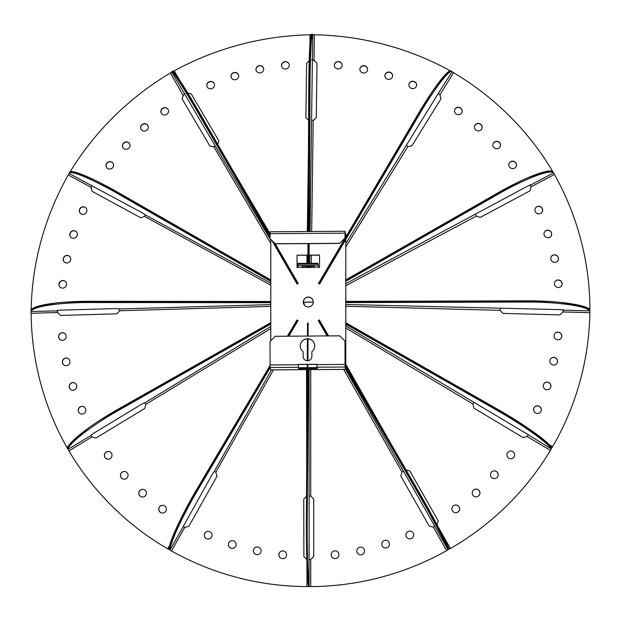 <?xml version="1.0" encoding="UTF-8"?>
<svg xmlns="http://www.w3.org/2000/svg" width="621" height="621" viewBox="0 0 621 621"><rect width="100%" height="100%" fill="white"/><g stroke="black" fill="none" stroke-linecap="round" stroke-linejoin="round"><path stroke-width="0.93" d="M313.745 499.028L313.752 556.563L310.733 559.498L309.111 559.49L309.111 496.101L310.733 496.094L313.745 499.028M345.796 327.958L472.845 403.976L473.823 408.075L523.146 437.588L527.206 436.509L550.416 450.396A280.995 279.931 60.4 0 1 450.435 548.506L448.463 549.298L439.326 530.427L422.195 499.129L439.319 530.412L448.463 549.298L447.601 550.113L447.912 549.601L433.342 523.697L345.532 369.379M343.669 369.386L401.95 471.976L403.371 471.184M401.95 471.976L400.778 476.028L429.189 526.049L433.272 527.113L446.646 550.656L447.601 550.113M434.677 526.305L433.272 527.113M422.195 499.129L345.035 365.637L422.195 499.129M447.912 549.601C445.42 542.599 430.423 514.421 415.465 488.618L345.369 367.461M327.849 335.922L318.783 320.257L327.841 335.922M327.127 335.93L318.239 320.568M308.365 369.604L307.201 517.231C306.937 547.023 307.822 578.989 309.111 586.286L308.482 586.294L307.1 565.358L306.533 529.697M306.58 517.223L306.533 526.204M307.015 527.245L307.015 528.657M413.687 534.96A3.873 3.873 0 0 0 409.806 531.079A3.873 3.873 0 0 0 405.932 534.96A3.873 3.873 0 0 0 409.806 538.834A3.873 3.873 0 0 0 413.687 534.96M389.491 544.112A3.873 3.873 0 0 0 385.61 540.239A3.873 3.873 0 0 0 381.736 544.112A3.873 3.873 0 0 0 385.61 547.994A3.873 3.873 0 0 0 389.491 544.112M364.527 550.974A3.873 3.873 0 0 0 360.654 547.093A3.873 3.873 0 0 0 356.772 550.974A3.873 3.873 0 0 0 360.654 554.848A3.873 3.873 0 0 0 364.527 550.974M338.919 554.724A3.873 3.873 0 0 0 335.045 550.85A3.873 3.873 0 0 0 331.164 554.724A3.873 3.873 0 0 0 335.045 558.597A3.873 3.873 0 0 0 338.919 554.724M309.631 586.581L310.733 586.573A280.995 280.995 0 0 0 446.646 550.656M405.738 469.825L409.798 470.904L438.224 520.918L437.06 524.962M345.796 306.277L500.045 310.321L502.925 313.395L560.041 314.894L562.991 311.967L589.872 312.673A280.995 277.005 45.5 0 1 552.62 446.67L551.432 448.253C548.459 444.372 543.515 439.947 536.598 434.979L507.279 415.635L536.591 434.972C543.53 439.947 548.475 444.38 551.432 448.253L551.013 449.433L551.114 448.789L525.917 433.303L345.796 325.94M472.845 403.976L473.792 402.524M528.145 435.042L527.206 436.509M507.279 415.635L345.773 323.448L507.287 415.635M551.114 448.789C547.73 442.657 522.346 424.663 496.187 409.852L345.773 324.162L345.796 365.707M319.326 319.955L328.563 335.922M345.02 364.364L416.551 488.005C431.494 513.769 446.515 542.001 448.999 548.98M512.643 458.259A3.873 3.866 60.4 0 0 514.064 452.988A3.873 3.866 60.4 0 0 508.816 451.514A3.873 3.866 60.4 0 0 507.396 456.784A3.873 3.866 60.4 0 0 512.667 458.244A3.873 3.866 60.4 0 0 514.11 452.965A3.873 3.866 60.4 0 0 508.84 451.498M496.21 478.123A3.873 3.866 60.4 0 0 497.631 472.86A3.873 3.866 60.4 0 0 492.383 471.378M497.677 472.829A3.873 3.866 60.4 0 0 492.406 471.37A3.873 3.866 60.4 0 0 490.963 476.649A3.873 3.866 60.4 0 0 496.233 478.108A3.873 3.866 60.4 0 0 497.677 472.829M477.984 496.365A3.873 3.866 60.4 0 0 479.396 491.102A3.873 3.866 60.4 0 0 474.149 489.627M479.451 491.071A3.873 3.866 60.4 0 0 474.172 489.612A3.873 3.866 60.4 0 0 472.728 494.89A3.873 3.866 60.4 0 0 478.007 496.35A3.873 3.866 60.4 0 0 479.451 491.071M457.654 512.232A3.873 3.866 60.4 0 0 459.066 506.969A3.873 3.866 60.4 0 0 453.819 505.486A3.873 3.866 60.4 0 0 452.398 510.757A3.873 3.866 60.4 0 0 457.677 512.216A3.873 3.866 60.4 0 0 459.121 506.938A3.873 3.866 60.4 0 0 453.842 505.478M550.416 450.396L551.013 449.433M345.796 285.707L476.253 216.116L480.274 217.366L529.969 190.857L531.033 186.89L554.421 174.416A280.995 273.015 30.6 0 1 589.896 308.373L589.795 310.252C586.457 307.682 580.806 305.804 572.834 304.616L538.981 301.604L572.826 304.616C580.814 305.804 586.472 307.682 589.795 310.252L589.934 311.532L589.787 310.873L563.185 310.174L560.631 309.631L345.796 304.476M500.045 310.321L500.254 308.521M563.317 309.561L563.045 312.045M563.185 310.174L562.991 311.967M538.981 301.604L345.773 301.961L538.981 301.604M589.787 310.873C586.069 305.936 556.82 301.853 526.484 302.054L345.773 302.59L345.796 322.749M345.773 322.734L496.823 408.781C522.952 423.576 548.374 441.601 551.743 447.718M560.647 338.748A3.873 3.819 45.5 0 0 559.832 332.724A3.873 3.819 45.5 0 0 555.213 333.213M559.909 332.646A3.873 3.819 45.5 0 0 555.252 333.174A3.873 3.819 45.5 0 0 556.028 339.245A3.873 3.819 45.5 0 0 560.685 338.709A3.873 3.819 45.5 0 0 559.909 332.646M556.385 364.022A3.873 3.819 45.5 0 0 555.57 357.991A3.873 3.819 45.5 0 0 550.951 358.488M555.648 357.921A3.873 3.819 45.5 0 0 550.99 358.449A3.873 3.819 45.5 0 0 551.766 364.511A3.873 3.819 45.5 0 0 556.424 363.984A3.873 3.819 45.5 0 0 555.648 357.921M549.764 388.762A3.873 3.819 45.5 0 0 548.956 382.73A3.873 3.819 45.5 0 0 544.338 383.227M549.034 382.66A3.873 3.819 45.5 0 0 544.376 383.188A3.873 3.819 45.5 0 0 545.145 389.251A3.873 3.819 45.5 0 0 549.802 388.723A3.873 3.819 45.5 0 0 549.034 382.66M540.161 412.46A3.873 3.819 45.5 0 0 539.354 406.429A3.873 3.819 45.5 0 0 534.735 406.926M539.424 406.359A3.873 3.819 45.5 0 0 534.766 406.887A3.873 3.819 45.5 0 0 535.543 412.949A3.873 3.819 45.5 0 0 540.2 412.422A3.873 3.819 45.5 0 0 539.424 406.359M589.872 312.673L589.934 311.532M345.796 246.987L407.865 146.618L411.948 145.749L441.011 98.747L439.901 94.819L453.578 72.696A280.995 269.033 15.5 0 1 552.263 170.69L553.257 172.296C550.268 171.039 545.292 171.706 538.322 174.299L508.785 187.612L538.314 174.299C545.3 171.699 550.284 171.031 553.257 172.296L553.932 173.375L553.559 172.832L530.419 185.174L528.176 185.826L345.796 283.657M476.253 216.116L475.655 214.385M530.218 184.584L531.071 186.96M530.87 186.401L530.497 185.345M508.785 187.612L345.773 280.614L508.785 187.612M553.559 172.832C550.159 169.091 524.598 178.918 498.236 194.125L345.773 281.329L345.796 301.356L526.492 300.82C556.796 300.618 586.1 304.701 589.795 309.638M542.086 212.103A3.873 3.765 30.6 0 0 538.717 206.397A3.873 3.765 30.6 0 0 535.411 208.151M538.795 206.265A3.873 3.765 30.6 0 0 535.449 208.089A3.873 3.765 30.6 0 0 538.787 213.857A3.873 3.765 30.6 0 0 542.125 212.033A3.873 3.765 30.6 0 0 538.795 206.265M551.145 236.019A3.873 3.765 30.6 0 0 547.776 230.313A3.873 3.765 30.6 0 0 544.47 232.068M547.854 230.189A3.873 3.765 30.6 0 0 544.508 232.006A3.873 3.765 30.6 0 0 547.838 237.773A3.873 3.765 30.6 0 0 551.184 235.957A3.873 3.765 30.6 0 0 547.854 230.189M557.922 260.626A3.873 3.765 30.6 0 0 554.545 254.92A3.873 3.765 30.6 0 0 551.246 256.675M554.623 254.789A3.873 3.765 30.6 0 0 551.285 256.613A3.873 3.765 30.6 0 0 554.615 262.38A3.873 3.765 30.6 0 0 557.953 260.556A3.873 3.765 30.6 0 0 554.623 254.789M561.609 285.784A3.873 3.765 30.6 0 0 558.24 280.079A3.873 3.765 30.6 0 0 554.933 281.841M558.318 279.955A3.873 3.765 30.6 0 0 554.972 281.771A3.873 3.765 30.6 0 0 558.302 287.539A3.873 3.765 30.6 0 0 561.648 285.722A3.873 3.765 30.6 0 0 558.318 279.955M554.421 174.416L553.932 173.375M453.578 72.696L452.15 71.687L437.254 95.091L345.796 243.673M407.865 146.618L406.592 145.361M438.147 93.158L440.173 95.098M439.924 94.834L438.62 93.569M451.614 71.368C449.596 71.066 446.491 73.596 442.307 78.96L423.041 107.068L318.992 283.797L423.041 107.068L442.299 78.968C446.499 73.596 449.604 71.058 451.614 71.368M318.457 283.494L417.925 114.38A211.66 200.443 -179.6 0 1 418.461 114.691A211.66 202.648 -164.5 0 1 419.004 115.001C434.312 88.819 449.627 68.807 452.15 71.687L450.955 70.988M419.004 115.001L319.536 284.115M345.773 279.908L497.615 193.053C523.953 177.862 549.562 168.012 552.946 171.761M462.071 112.106A3.873 3.71 15.5 0 0 456.381 107.883A3.873 3.71 15.5 0 0 454.595 110.026M456.427 107.712A3.873 3.71 15.5 0 0 456.008 113.884A3.873 3.71 15.5 0 0 462.094 112.021A3.873 3.71 15.5 0 0 456.427 107.712M482.02 128.275A3.873 3.71 15.5 0 0 476.33 124.06A3.873 3.71 15.5 0 0 474.553 126.203M476.377 123.882A3.873 3.71 15.5 0 0 475.958 130.053A3.873 3.71 15.5 0 0 482.043 128.19A3.873 3.71 15.5 0 0 476.377 123.882M500.371 146.152A3.873 3.71 15.5 0 0 494.681 141.93A3.873 3.71 15.5 0 0 492.903 144.072M494.727 141.759A3.873 3.71 15.5 0 0 494.308 147.93A3.873 3.71 15.5 0 0 500.394 146.067A3.873 3.71 15.5 0 0 494.727 141.759M516.361 166.009A3.873 3.71 15.5 0 0 510.672 161.786A3.873 3.71 15.5 0 0 508.894 163.928M510.718 161.615A3.873 3.71 15.5 0 0 510.299 167.786A3.873 3.71 15.5 0 0 516.385 165.916A3.873 3.71 15.5 0 0 510.718 161.615M450.768 70.941L449.821 70.553A280.995 266.114 0.4 0 0 314.373 34.792L312.751 34.543L310.05 231.509M311.68 231.493L313.201 120.474L311.579 119.946M313.201 120.474L316.26 117.726L317.013 63.249L314.024 60.423L314.373 34.792M311.781 59.795L314.715 60.641M314.389 60.532L312.386 59.903M312.13 34.535C311.431 34.59 310.904 37.796 310.539 44.169L309.499 77.089L308.621 231.517L309.499 77.089L310.539 44.176C310.904 37.796 311.431 34.582 312.13 34.535M308 231.517L308.792 85.9A211.66 199.644 165.2 0 1 309.421 85.9A211.66 200.443 -179.6 0 1 310.042 85.9C310.182 55.711 311.431 31.989 312.751 34.543L311.346 34.427M308.552 243.618L308.443 263.312L308.559 243.618M310.042 85.9L309.25 231.509M309.18 243.618L309.072 263.312M309.056 266.347L309.048 267.457M423.041 107.068L424.803 104.219L423.041 107.068M417.925 114.38C433.217 88.221 448.564 68.178 451.079 71.066M342.117 65.384A3.873 3.672 0.4 0 0 334.89 63.606A3.873 3.672 0.4 0 0 334.362 65.337M334.89 63.404A3.873 3.672 0.4 0 0 337.211 68.799A3.873 3.672 0.4 0 0 342.117 65.283A3.873 3.672 0.4 0 0 334.89 63.404M367.616 69.498A3.873 3.672 0.4 0 0 360.397 67.712A3.873 3.672 0.4 0 0 359.87 69.443M360.397 67.51A3.873 3.672 0.4 0 0 362.718 72.905A3.873 3.672 0.4 0 0 367.624 69.397A3.873 3.672 0.4 0 0 360.397 67.51M392.619 75.847A3.873 3.672 0.4 0 0 385.4 74.07A3.873 3.672 0.4 0 0 384.873 75.801M385.4 73.868A3.873 3.672 0.4 0 0 387.721 79.263A3.873 3.672 0.4 0 0 392.627 75.746A3.873 3.672 0.4 0 0 385.4 73.868M416.621 85.054A3.873 3.672 0.4 0 0 409.394 83.268A3.873 3.672 0.4 0 0 408.866 84.999M409.402 83.067A3.873 3.672 0.4 0 0 411.715 88.469A3.873 3.672 0.4 0 0 416.621 84.953A3.873 3.672 0.4 0 0 409.402 83.067M308.847 120.474L305.881 117.742L306.627 63.264L309.669 60.431M217.653 144.685L218.871 140.827L191.214 93.887L187.162 92.94M270.019 235.996L195.592 107.324L178.359 79.263C174.874 73.891 172.817 71.368 172.188 71.679C172.824 71.368 174.881 73.899 178.351 79.255L200.024 114.932A211.66 199.644 165.2 0 1 200.567 114.621C185.477 88.469 172.622 68.496 172.731 71.376L174.144 70.856A280.995 265.043 -14.8 0 1 310.019 34.792L309.887 44.712M172.809 71.198L170.356 73.006A280.995 266.122 -30 0 0 70.476 171.217L69.839 172.033M270.019 237.253L199.481 115.242A211.66 200.451 150 0 1 200.024 114.932L270.019 236.003M273.527 242.066L297.676 283.836L273.527 242.066M200.567 114.621L270.019 234.754M275.188 243.696L298.22 283.533M308.427 267.457L308.427 266.355M307.799 267.465L307.806 266.355M307.822 263.32L307.931 243.626M309.499 77.089L309.545 73.79L309.499 77.089M310.019 34.792L311.501 34.543C310.182 31.974 308.932 55.743 308.792 85.9M214.416 84.27A3.873 3.656 -14.8 0 0 206.832 85.419A3.873 3.656 -14.8 0 0 206.925 86.257M206.777 85.217A3.873 3.656 -14.8 0 0 211.086 88.795A3.873 3.656 -14.8 0 0 214.392 84.169A3.873 3.656 -14.8 0 0 206.777 85.217M238.635 75.234A3.873 3.656 -14.8 0 0 231.059 76.383A3.873 3.656 -14.8 0 0 231.144 77.221M231.004 76.189A3.873 3.656 -14.8 0 0 235.312 79.76A3.873 3.656 -14.8 0 0 238.611 75.133A3.873 3.656 -14.8 0 0 231.004 76.189M263.591 68.364A3.873 3.656 -14.8 0 0 256.007 69.521A3.873 3.656 -14.8 0 0 256.1 70.352M255.961 69.319A3.873 3.656 -14.8 0 0 260.269 72.89A3.873 3.656 -14.8 0 0 263.568 68.263A3.873 3.656 -14.8 0 0 255.961 69.319M289.161 64.429A3.873 3.656 -14.8 0 0 281.577 65.578A3.873 3.656 -14.8 0 0 281.662 66.416M281.523 65.376A3.873 3.656 -14.8 0 0 285.831 68.954A3.873 3.656 -14.8 0 0 289.13 64.328A3.873 3.656 -14.8 0 0 281.523 65.376M199.481 115.242C184.406 89.114 171.528 69.102 171.644 71.989L215.006 145.57L213.865 146.835L209.859 145.966L182.186 99.026L183.374 95.098L184.538 93.833M182.885 95.626L185.011 93.437M183.11 95.37L170.356 73.006M32.113 308.955L31.174 308.979A280.995 269.04 -45.2 0 1 68.279 174.951L69.707 172.164M69.319 172.824C70.934 171.559 74.885 172.219 81.18 174.804L111.858 189.653L270.795 280.645L111.858 189.653L81.188 174.804C74.877 172.219 70.918 171.559 69.319 172.824M69.637 172.296C70.414 168.547 93.647 178.32 119.923 193.473L270.795 279.939M297.141 284.154L271.858 240.428M195.592 107.324L193.915 104.475L195.592 107.324M106.432 167.321A3.873 3.672 -30 0 0 111.625 168.524A3.873 3.672 -30 0 0 113.115 163.385A3.873 3.672 -30 0 0 107.922 162.182A3.873 3.672 -30 0 0 106.424 167.29A3.873 3.672 -30 0 0 106.432 167.321M122.888 147.581A3.873 3.672 -30 0 0 128.081 148.784A3.873 3.672 -30 0 0 129.572 143.653A3.873 3.672 -30 0 0 124.379 142.442A3.873 3.672 -30 0 0 122.888 147.581M141.107 129.331A3.873 3.672 -30 0 0 146.3 130.542A3.873 3.672 -30 0 0 147.79 125.403A3.873 3.672 -30 0 0 142.597 124.2A3.873 3.672 -30 0 0 141.107 129.331M161.375 113.286A3.873 3.672 -30 0 0 166.568 114.497A3.873 3.672 -30 0 0 168.058 109.358A3.873 3.672 -30 0 0 162.865 108.155A3.873 3.672 -30 0 0 161.375 113.286M113.185 163.502A3.873 3.672 -30 0 0 108.038 162.345A3.873 3.672 -30 0 0 106.47 167.383M129.634 143.761A3.873 3.672 -30 0 0 124.495 142.613A3.873 3.672 -30 0 0 122.927 147.643M147.852 125.512A3.873 3.672 -30 0 0 142.706 124.363A3.873 3.672 -30 0 0 141.138 129.393M168.12 109.467A3.873 3.672 -30 0 0 162.981 108.318A3.873 3.672 -30 0 0 161.413 113.348M140.656 217.738L92.11 191.338L91.124 187.379L91.621 185.663L142.108 212.716L145.104 214.757L144.631 216.481L140.656 217.738M90.914 188.109L91.823 185.066M91.621 185.663L69.009 173.36C69.769 169.603 93.041 179.407 119.294 194.544A211.66 202.656 134.8 0 1 119.605 194.008A211.66 200.451 150 0 1 119.923 193.473M31.112 310.244L31.112 310.244C32.222 305.307 59.306 301.169 89.734 301.301L270.795 301.464M270.795 302.699L89.727 302.536C59.329 302.396 32.199 306.541 31.104 311.478L31.104 310.865C33.084 308.288 37.741 306.394 45.085 305.198L77.338 302.116L45.092 305.198C37.734 306.401 33.068 308.288 31.104 310.865L31.174 308.979M77.338 302.116L270.795 302.078L77.338 302.116M270.795 281.367L119.294 194.544M111.858 189.653L108.916 188.054L111.858 189.653M65.484 281.639A3.873 3.71 -45.2 0 0 59.864 282.198A3.873 3.71 -45.2 0 0 60.02 287.143M60.765 287.678A3.873 3.71 -45.2 0 0 65.422 281.577A3.873 3.71 -45.2 0 0 59.709 282.113A3.873 3.71 -45.2 0 0 60.765 287.678M69.762 256.512A3.873 3.71 -45.2 0 0 64.142 257.071A3.873 3.71 -45.2 0 0 64.297 262.015M65.042 262.551A3.873 3.71 -45.2 0 0 69.699 256.45A3.873 3.71 -45.2 0 0 63.986 256.985A3.873 3.71 -45.2 0 0 65.042 262.551M76.352 231.78A3.873 3.71 -45.2 0 0 70.732 232.339A3.873 3.71 -45.2 0 0 70.887 237.284M71.632 237.82A3.873 3.71 -45.2 0 0 76.29 231.718A3.873 3.71 -45.2 0 0 70.577 232.246A3.873 3.71 -45.2 0 0 71.632 237.82M85.892 207.911A3.873 3.71 -45.2 0 0 80.272 208.47A3.873 3.71 -45.2 0 0 80.427 213.407M81.172 213.95A3.873 3.71 -45.2 0 0 85.83 207.849A3.873 3.71 -45.2 0 0 80.117 208.377A3.873 3.71 -45.2 0 0 81.172 213.95M116.841 313.815L60.532 315.437L57.644 312.526L57.334 310.733L59.6 310.182L115.91 308.567L119.372 308.947L119.706 310.748L116.841 313.815M57.21 310.112L57.652 312.604M31.104 311.478L57.342 310.904M57.536 312.014L57.644 312.526L31.143 313.287A280.995 273.038 -60.3 0 0 66.765 447.198L67.604 448.766M67.79 448.781C69.412 444.892 73.394 440.46 79.736 435.476L110.616 414.285L270.795 323.347L110.616 414.285L79.744 435.468C73.394 440.468 69.405 444.908 67.79 448.781L68.108 449.309C68.877 443.192 92.304 425.121 118.72 410.271A211.66 208.664 104.8 0 1 118.417 409.736A211.66 205.66 119.7 0 1 118.106 409.208L270.795 322.641M67.487 448.246C68.279 442.113 91.66 424.065 118.106 409.208M83.99 406.856A3.873 3.765 -60.3 0 0 78.479 409.309A3.873 3.765 -60.3 0 0 80.148 413.594M82.019 414.036A3.873 3.765 -60.3 0 0 83.928 406.825A3.873 3.765 -60.3 0 0 78.339 409.278A3.873 3.765 -60.3 0 0 82.019 414.036M74.947 383.095A3.873 3.765 -60.3 0 0 69.436 385.548A3.873 3.765 -60.3 0 0 71.105 389.833M72.975 390.275A3.873 3.765 -60.3 0 0 74.885 383.064A3.873 3.765 -60.3 0 0 69.296 385.517A3.873 3.765 -60.3 0 0 72.975 390.275M68.155 358.511A3.873 3.765 -60.3 0 0 62.636 360.964A3.873 3.765 -60.3 0 0 64.305 365.241M66.175 365.691A3.873 3.765 -60.3 0 0 68.085 358.48A3.873 3.765 -60.3 0 0 62.504 360.933A3.873 3.765 -60.3 0 0 66.175 365.691M64.39 333.198A3.873 3.765 -60.3 0 0 58.879 335.65A3.873 3.765 -60.3 0 0 60.547 339.928M62.418 340.37A3.873 3.765 -60.3 0 0 64.328 333.159A3.873 3.765 -60.3 0 0 58.739 335.612A3.873 3.765 -60.3 0 0 62.418 340.37M31.05 312.138L31.143 313.287M144.794 408.439L95.929 438.053L91.916 436.982L90.86 435.523L92.816 433.784L141.673 404.17L144.693 402.889L145.772 404.349L144.794 408.439M90.876 435.616L91.434 436.416M168.997 549.29L168.594 549.337L168.997 549.29C168.912 542.288 182.038 514.072 197.416 488.246L270.026 365.528M270.166 367.725L198.495 488.859C183.133 514.662 169.983 542.917 170.076 549.903L169.541 549.601C170.193 544.749 172.296 538.454 175.852 530.714L191.726 499.377L175.852 530.699C172.296 538.469 170.193 544.764 169.541 549.601L167.717 548.809A280.995 277.02 -75.2 0 1 68.923 450.924L91.916 436.982M191.726 499.377L270.05 366.693L191.726 499.377M288.097 336.202L297.498 320.296L288.09 336.202M287.368 336.209L296.962 319.994M270.795 324.061L118.72 410.271M110.616 414.285L107.65 416.078L110.616 414.285M163.579 505.455A3.873 3.819 -75.2 0 0 158.852 509.74A3.873 3.819 -75.2 0 0 161.6 512.946M164.487 512.511A3.873 3.819 -75.2 0 0 163.533 505.44A3.873 3.819 -75.2 0 0 158.751 509.74A3.873 3.819 -75.2 0 0 164.487 512.511M143.653 489.449A3.873 3.819 -75.2 0 0 138.918 493.734A3.873 3.819 -75.2 0 0 141.673 496.947M144.553 496.505A3.873 3.819 -75.2 0 0 143.598 489.433A3.873 3.819 -75.2 0 0 138.817 493.734A3.873 3.819 -75.2 0 0 144.553 496.505M125.287 471.603A3.873 3.819 -75.2 0 0 120.552 475.896A3.873 3.819 -75.2 0 0 123.307 479.102M126.195 478.659A3.873 3.819 -75.2 0 0 125.232 471.595A3.873 3.819 -75.2 0 0 120.458 475.896A3.873 3.819 -75.2 0 0 126.195 478.659M109.234 451.607A3.873 3.819 -75.2 0 0 104.499 455.899A3.873 3.819 -75.2 0 0 107.254 459.105M110.142 458.663A3.873 3.819 -75.2 0 0 109.18 451.591A3.873 3.819 -75.2 0 0 104.398 455.899A3.873 3.819 -75.2 0 0 110.142 458.663M68.302 449.961L68.923 450.924M217.016 476.229L188.815 526.313L184.755 527.384L183.218 526.577L212.498 473.885L214.292 471.401L215.844 472.185L217.016 476.229M306.774 496.094L303.77 499.036L303.886 556.571L306.906 559.505M308.443 586.278L308.016 586.573L308.443 586.278C307.154 578.966 306.207 547.054 306.409 517.231L307.255 369.611M308.823 586.573L306.96 586.573A280.995 279.939 -90.1 0 1 171.481 550.959L184.755 527.384M309.064 586.286L307.651 565.366L307.022 529.69L307.884 369.611M307.892 367.927L307.915 364.426M307.931 360.723L308.063 338.895M308.078 336.062L308.148 323.091M307.271 367.935L307.286 364.434M307.31 360.739L307.434 338.887M307.449 336.07L307.527 323.091M298.041 320.607L288.819 336.194M282.734 550.905A3.873 3.866 -90.1 0 0 279.403 552.876A3.873 3.866 -90.1 0 0 282.741 558.659M286.071 556.688A3.873 3.866 -90.1 0 0 282.702 550.905A3.873 3.866 -90.1 0 0 279.349 552.876A3.873 3.866 -90.1 0 0 282.71 558.659A3.873 3.866 -90.1 0 0 286.071 556.688M257.257 546.969A3.873 3.866 -90.1 0 0 253.927 548.941A3.873 3.866 -90.1 0 0 257.265 554.724A3.873 3.866 -90.1 0 0 260.603 552.752A3.873 3.866 -90.1 0 0 257.234 546.969A3.873 3.866 -90.1 0 0 253.873 548.941A3.873 3.866 -90.1 0 0 257.241 554.724M232.254 540.65A3.873 3.866 -90.1 0 0 228.924 542.622A3.873 3.866 -90.1 0 0 232.262 548.405M235.592 546.441A3.873 3.866 -90.1 0 0 232.223 540.65A3.873 3.866 -90.1 0 0 228.87 542.622A3.873 3.866 -90.1 0 0 232.231 548.405A3.873 3.866 -90.1 0 0 235.592 546.441M208.175 531.32A3.873 3.866 -90.1 0 0 204.821 533.284A3.873 3.866 -90.1 0 0 208.182 539.067A3.873 3.866 -90.1 0 0 211.544 537.103A3.873 3.866 -90.1 0 0 208.175 531.32A3.873 3.866 -90.1 0 0 204.876 533.284A3.873 3.866 -90.1 0 0 208.214 539.067M170.488 550.416L171.481 550.959M307.015 526.204L307.022 529.69M317.874 263.863L318.278 267.387L319.528 267.379L319.528 255.045L297.04 255.2L297.04 267.535L298.29 267.527L297.878 264.01L317.874 263.863L317.874 263.25L318.309 267.387M317.874 263.25L297.878 263.389L297.878 264.01M302.031 266.401L302.039 267.504L314.529 267.418L314.521 266.308L302.031 266.401L302.062 267.504M307.869 255.223L297.04 255.2M319.528 255.146L309.118 255.215M297.063 255.301L297.063 267.535M298.227 367.345L270.119 367.547L270.019 341.566L275.32 336.295L339.687 335.837L344.989 341.038L345.09 367.019L316.974 367.213L316.881 364.263L298.134 364.395L298.561 368.61L298.158 364.496L316.881 364.364M316.974 367.213L317.308 368.478L298.561 368.61M298.561 367.997L317.145 367.865M308.28 297.071A4.999 4.929 -14.7 0 0 303.444 303.281A4.999 4.929 -14.7 0 0 308.28 306.945A4.999 4.929 -14.7 0 0 313.124 300.735A4.999 4.929 -14.7 0 0 308.28 297.071M303.459 303.327A4.999 4.929 165.3 0 1 308.311 297.172A4.999 4.929 165.3 0 1 313.131 300.789M275.351 243.851L270.019 238.549L275.351 243.851L339.718 243.401L344.989 238.029L339.718 243.401M275.32 243.75L339.687 243.3M345.02 238.13L345.074 231.881L345.703 234.233L345.02 234.241M270.119 231.812L270.019 238.549M344.989 238.029L345.074 231.26L345.796 237.012M311.882 356.392L311.882 351.61A7.25 7.149 -14.7 0 0 307.504 338.779A7.25 7.149 -14.7 0 0 303.133 351.672L303.133 356.454A4.378 4.316 -14.7 0 0 308.055 360.708A4.378 4.316 -14.7 0 0 311.882 356.392M300.502 347.83A7.25 7.149 165.3 0 1 307.535 338.88A7.25 7.149 165.3 0 1 314.536 344.143M303.289 357.587A4.378 4.316 165.3 0 1 303.157 356.555L303.133 351.672M345.773 367.391L345.703 368.727L345.02 364.535L344.989 341.038M345.773 237.059L345.703 234.233M345.09 367.019L345.718 369.379L345.788 368.191M345.718 369.379L270.74 369.899L270.119 367.547M345.773 365.66L345.773 239.512M345.796 279.892L345.796 239.465M270.795 239.388L270.795 340.789M303.7 304.003L303.7 302.21L313.279 302.14M313.279 302.039L303.669 302.109L303.669 303.941M313.209 302.8A8.127 8.011 -14.7 0 0 313.139 302.776L312.976 302.148M303.7 302.28L304.43 305.066A8.127 8.011 -14.7 0 0 304.383 305.121M416.551 488.005A211.66 210.853 -119.6 0 1 416 488.308A211.66 211.66 0 0 1 415.465 488.618M307.201 517.231A211.66 211.66 0 0 1 307.03 517.231A211.66 210.861 89.9 0 1 306.409 517.231M310.733 586.573L310.733 559.498M310.733 496.094L310.733 369.619M309.111 559.49L309.111 586.286M309.111 369.635L309.111 496.101M496.823 408.781A211.66 208.656 -134.5 0 1 496.497 409.317A211.66 210.853 -119.6 0 1 496.187 409.852M450.435 548.506L438.379 527.291M389.732 441.647L345.796 364.31M526.492 300.82A211.66 205.652 -149.4 0 1 526.484 301.433A211.66 208.656 -134.5 0 1 526.484 302.054M552.62 446.67L549.135 444.582M497.615 193.053A211.66 202.648 -164.5 0 1 497.926 193.581A211.66 205.652 -149.4 0 1 498.236 194.125M589.896 308.373L588.071 308.319M552.263 170.69L551.432 171.14M309.724 255.215L309.615 263.304M309.576 266.347L309.561 267.449M311.183 267.441L311.199 266.331M311.245 263.296L311.354 255.2M449.821 70.553L449.441 71.159M270.019 233.55L233.139 170.961M179.058 79.201L174.144 70.856M308.451 149.506L307.325 231.524M306.999 255.231L306.883 263.327M306.844 266.362L306.828 267.472M71.105 171.559L70.476 171.217M213.865 146.835L270.795 243.448M270.795 240.242L215.006 145.57M89.727 302.536A211.66 205.66 119.7 0 1 89.734 301.915A211.66 202.656 134.8 0 1 89.734 301.301M68.279 174.951L91.124 187.379M144.631 216.481L270.795 285.117M270.795 283.129L145.104 214.757M68.333 446.251L66.765 447.198M119.706 310.748L270.795 306.409M270.795 304.608L119.372 308.947M198.495 488.859A211.66 210.861 89.9 0 1 197.959 488.548A211.66 208.664 104.8 0 1 197.416 488.246M169.719 545.261L167.717 548.809M145.772 404.349L270.795 328.571M90.86 435.523L68.108 449.309M270.795 326.467L144.693 402.889M306.51 369.65L306.712 465.238M306.906 561.764L306.96 586.573M215.844 472.185L273.465 369.883M183.218 526.577L170.076 549.903M271.462 369.899L214.292 471.401M318.208 265.151L298.22 265.291M302.039 267.139L298.29 267.162M318.278 267.022L314.529 267.046M270.019 233.667L344.989 233.147M298.134 364.76L270.019 364.954M344.989 364.426L316.881 364.628M345.02 236.104L345.773 236.104M317.075 367.593L307.892 367.655M307.271 367.655L298.491 367.717M345.703 369.348L270.725 369.868M270.104 231.788L345.074 231.26"/></g></svg>
